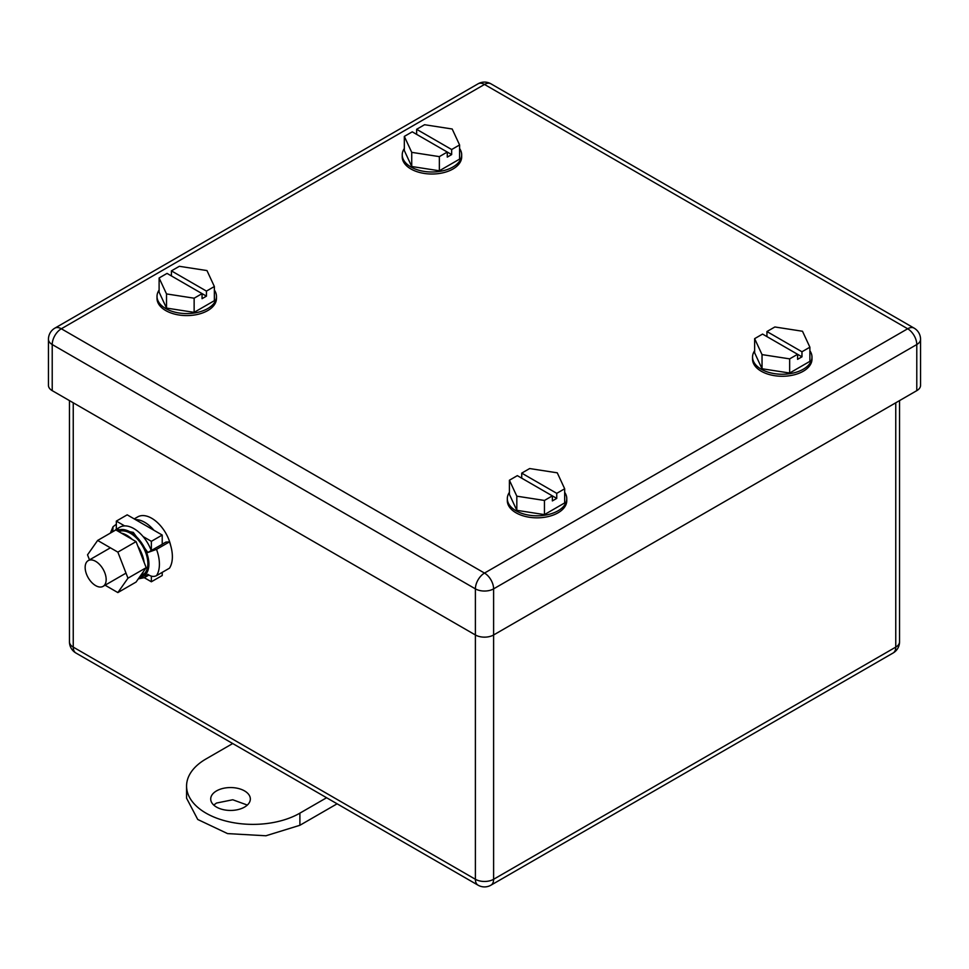 <?xml version="1.0" encoding="UTF-8"?>
<svg xmlns="http://www.w3.org/2000/svg" width="969" height="969" viewBox="0 0 969 969"><rect width="100%" height="100%" fill="white"/><g stroke="black" fill="none" stroke-linecap="round" stroke-linejoin="round"><path stroke-width="1.45" d="M61.326 328.77A12.876 7.437 -120 0 0 54.894 328.128A12.876 12.876 0 0 0 48.45 339.283A12.876 7.437 0 0 0 52.217 344.54A12.876 7.437 -60 0 1 61.326 328.77L484.5 84.448L907.674 328.77A12.876 7.437 60 0 1 916.783 344.54A12.876 7.437 0 0 0 920.55 339.283A12.876 12.876 0 0 0 914.106 328.128A12.876 7.437 120 0 0 907.674 328.77L484.5 573.079L61.326 328.77M52.217 390.652L475.391 634.974A12.876 7.437 180 0 0 493.609 634.974L916.783 390.652L916.783 344.54L493.609 588.861A12.876 7.437 -120 0 0 484.5 573.079A12.876 7.437 -60 0 0 475.391 588.861L52.217 344.54L52.217 390.652A12.876 7.437 180 0 1 48.45 385.396L48.45 339.283M920.55 339.283L920.55 385.396A12.876 7.437 180 0 1 916.783 390.652M89.487 559.888L87.525 554.837L97.639 540.448L115.844 529.934L136.072 541.61L146.186 567.677L136.072 582.054L117.855 592.58L105.088 585.203M97.639 540.448L117.855 552.124L127.969 578.19L117.855 592.58M127.969 578.19L146.186 567.677M117.855 552.124L136.072 541.61M118.751 531.606A24.77 14.305 60 0 1 145.713 552.645A24.77 14.305 60 0 1 142.722 574.92L139.972 576.507M144.102 562.299A24.77 14.305 -120 0 0 142.177 554.68A24.77 14.305 -120 0 0 137.852 546.189M132.184 539.358A24.77 14.305 -120 0 0 121.428 533.156M140.069 576.373A24.77 14.305 -120 0 0 143.351 571.71M162.223 544.215L165.941 542.059L169.478 541.889A33.685 19.453 60 0 1 172.373 556.703A33.685 19.453 60 0 1 169.478 568.173L156.518 575.659C153.744 577.003 150.861 576.555 147.869 574.338L144.478 577.621L138.301 578.893M151.225 550.562L147.869 552.5L133.322 532.393L116.486 529.147L119.853 527.209A27.992 16.158 60 0 1 124.626 525.901A27.992 16.158 60 0 1 143.061 536.535A27.992 16.158 60 0 1 151.225 550.562L162.223 544.287L162.223 535.058L127.193 514.842L116.328 521.104L116.328 529.244M147.869 552.5L156.518 549.362L169.478 541.889M148.826 575.029A27.992 16.158 60 0 1 147.833 575.683L144.478 577.621M116.486 529.147L114.427 530.758M112.767 531.715L113.046 526.736L116.328 524.253M162.223 572.364L162.223 575.513L151.358 581.775L151.358 576.155M124.626 525.901L116.328 521.104M162.223 535.058L151.358 541.332L143.061 536.535M151.358 541.332L151.358 550.549M144.32 577.718L151.358 581.775M85.151 567.422A14.862 8.576 -120 0 0 91.643 582.381A14.862 8.576 -120 0 0 103.089 586.354A14.862 8.576 -120 0 0 106.166 579.559A14.862 8.576 -120 0 0 99.686 564.6A14.862 8.576 -120 0 0 88.227 560.615A14.862 8.576 -120 0 0 85.151 567.422M153.926 530.273A27.992 16.158 -120 0 0 135.49 519.626M170.641 545.377A27.992 16.158 -120 0 0 137.719 516.889L134.231 518.899M232.705 743.538L206.009 758.957A66.389 38.324 180 0 0 186.569 786.053A66.389 38.324 180 0 0 227.545 821.458A66.389 38.324 180 0 0 299.893 813.148L299.893 825.285L337.103 803.81M299.893 825.285L265.894 835.775L227.545 833.594L197.749 819.483L186.569 798.19L186.569 786.053M213.725 805.069L216.511 803.047L232.766 799.764L247.325 805.069M299.893 813.148L326.589 797.741M244.539 807.092A19.816 11.446 180 0 1 222.943 809.563A19.816 11.446 180 0 1 210.709 799.001A19.816 11.446 180 0 1 216.511 790.91A19.816 11.446 180 0 1 238.108 788.427A19.816 11.446 180 0 1 250.341 799.001A19.816 11.446 180 0 1 244.539 807.092M774.861 326.977L766.939 331.543L801.969 351.771L809.89 347.193L802.489 331.253L774.861 326.977M762.034 354.606L762.034 368.753L754.633 352.813L754.633 338.653L762.034 354.606L789.662 358.869L797.584 354.303L797.584 359.354L801.969 356.834L801.969 351.771M801.969 356.834L762.555 334.075L754.633 338.653M766.939 336.606L766.939 331.543M762.034 368.753L789.662 373.029L789.662 358.869M789.662 373.029L809.89 361.352L809.89 347.193M754.633 350.754A29.724 17.163 0 0 0 752.538 357.077L752.538 359.099A29.724 17.163 0 0 0 787.942 375.948A29.724 17.163 0 0 0 811.986 359.099L811.986 357.077A29.724 17.163 0 0 0 809.89 350.754M752.538 357.077A29.724 17.163 0 0 0 787.942 373.925A29.724 17.163 0 0 0 811.986 357.077M529.643 468.548L521.722 473.126L556.751 493.342L564.673 488.776L557.272 472.824L529.643 468.548M516.816 496.176L516.816 510.336L509.415 494.384L509.415 480.224L516.816 496.176L544.445 500.452L552.366 495.874L552.366 500.925L556.751 498.405L556.751 493.342M556.751 498.405L517.337 475.646L509.415 480.224M521.722 478.177L521.722 473.126M516.816 510.336L544.445 514.612L544.445 500.452M544.445 514.612L564.673 502.923L564.673 488.776M509.415 492.325A29.724 17.163 0 0 0 507.32 498.66L507.32 500.682A29.724 17.163 0 0 0 542.725 517.519A29.724 17.163 0 0 0 566.768 500.682L566.768 498.66A29.724 17.163 0 0 0 564.673 492.325M507.32 498.66A29.724 17.163 0 0 0 542.725 515.496A29.724 17.163 0 0 0 566.768 498.66M424.555 124.722L416.634 129.301L451.663 149.529L459.585 144.95L452.184 128.998L424.555 124.722M411.728 152.351L411.728 166.511L404.327 150.558L404.327 136.399L411.728 152.351L439.357 156.627L447.278 152.048L447.278 157.111L451.663 154.58L451.663 149.529M451.663 154.58L412.249 131.832L404.327 136.399M416.634 134.352L416.634 129.301M411.728 166.511L439.357 170.786L439.357 156.627M439.357 170.786L459.585 159.11L459.585 144.95M404.327 148.499A29.724 17.163 0 0 0 402.232 154.834L402.232 156.857A29.724 17.163 0 0 0 437.637 173.705A29.724 17.163 0 0 0 461.68 156.857L461.68 154.834A29.724 17.163 0 0 0 459.585 148.499M402.232 154.834A29.724 17.163 0 0 0 437.637 171.683A29.724 17.163 0 0 0 461.68 154.834M179.338 266.305L171.416 270.872L206.445 291.1L214.367 286.521L206.966 270.569L179.338 266.305M166.511 293.922L166.511 308.081L159.11 292.129L159.11 277.982L166.511 293.922L194.139 298.198L202.061 293.631L202.061 298.682L206.445 296.151L206.445 291.1M206.445 296.151L167.031 273.403L159.11 277.982M171.416 275.935L171.416 270.872M166.511 308.081L194.139 312.357L194.139 298.198M194.139 312.357L214.367 300.681L214.367 286.521M159.11 290.082A29.724 17.163 0 0 0 157.014 296.405L157.014 298.428A29.724 17.163 0 0 0 177.182 314.683A29.724 17.163 0 0 0 210.321 308.881A29.724 17.163 0 0 0 216.462 298.428L216.462 296.405A29.724 17.163 0 0 0 214.367 290.082M157.014 296.405A29.724 17.163 0 0 0 177.182 312.66A29.724 17.163 0 0 0 210.321 306.858A29.724 17.163 0 0 0 216.462 296.405M478.056 83.819A12.876 12.876 0 0 1 490.944 83.819A12.876 7.437 120 0 0 484.5 84.448A12.876 7.437 -120 0 0 478.056 83.819L54.894 328.128M69.465 400.609L69.465 641.853A12.876 12.876 0 0 0 75.909 653.009A12.876 7.437 -60 0 1 73.244 647.11L475.391 879.283A12.876 7.437 120 0 0 478.056 885.181A12.876 12.876 0 0 0 490.944 885.181A12.876 7.437 60 0 0 493.609 879.283A12.876 7.437 180 0 1 475.391 879.283L475.391 588.861A12.876 7.437 0 0 0 493.609 588.861L493.609 879.283L895.756 647.11A12.876 7.437 60 0 1 893.091 653.009A12.876 12.876 0 0 0 899.535 641.853A12.876 7.437 180 0 1 895.756 647.11L895.756 402.789M156.518 549.362A33.685 19.453 60 0 1 159.413 564.188A33.685 19.453 60 0 1 156.518 575.659M117.225 530.721A26.26 15.165 60 0 1 137.453 537.771A26.26 15.165 60 0 1 148.911 564.188A26.26 15.165 60 0 1 139.342 577.415M69.465 641.853A12.876 7.437 -0 0 0 73.244 647.11L73.244 402.789M490.944 83.819L914.106 328.128M110.357 533.107L113.046 526.736M126.006 573.127L103.089 586.354M110.393 547.812L88.227 560.615M899.535 400.609L899.535 641.853M490.944 885.181L893.091 653.009M478.056 885.181L75.909 653.009"/></g></svg>
